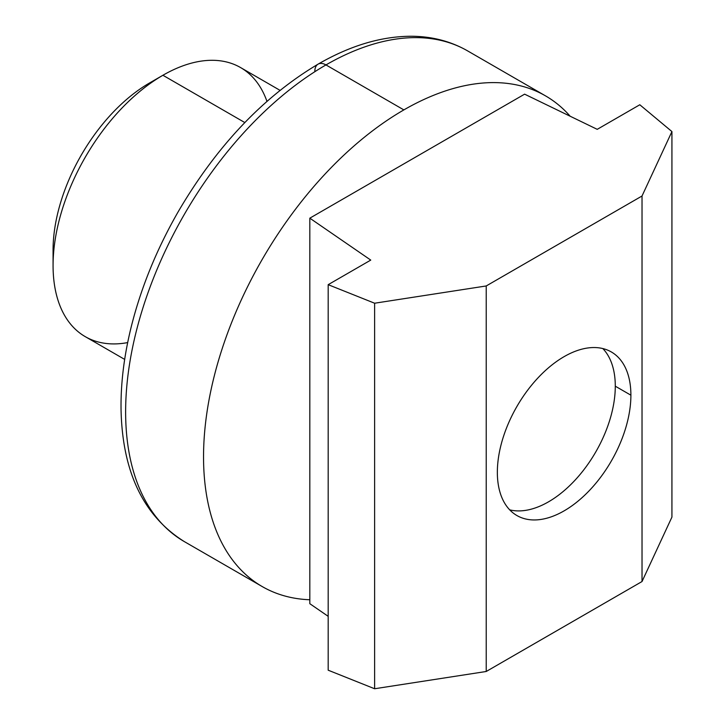 <?xml version="1.0" encoding="UTF-8"?>
<svg xmlns="http://www.w3.org/2000/svg" width="725" height="725" viewBox="0 0 725 725"><rect width="100%" height="100%" fill="white"/><g stroke="black" fill="none" stroke-linecap="round" stroke-linejoin="round"><path stroke-width="1.09" d="M262.214 586.561A283.303 163.569 -60 0 1 218.787 359.546A283.303 163.569 -60 0 1 403.861 109.901A283.303 163.569 120 0 0 209.489 397.481A283.303 163.569 120 0 0 309.82 599.756A283.303 163.569 -60 0 1 262.214 586.561L184.304 541.584A283.303 163.569 -60 0 1 140.877 314.568A283.303 163.569 -60 0 1 325.96 64.924A15.742 9.09 -120 0 0 318.085 64.144A15.742 9.09 60 0 1 325.96 64.924A283.303 163.569 120 0 0 140.877 314.568A283.303 163.569 120 0 0 184.304 541.584C143.568 516.1 122.489 472.247 121.057 410.042C120.64 383.389 124.102 355.368 131.442 325.987C141.248 287.145 156.772 249.164 178.006 212.062C216.558 146.097 263.248 96.787 318.085 64.144A15.742 9.09 60 0 0 314.831 71.349M403.861 109.901L325.96 64.924L403.861 109.901A283.303 163.569 -60 0 1 545.517 95.872A283.303 163.569 -60 0 1 570.149 116.218A283.303 163.569 120 0 0 403.861 109.901M318.085 64.144C350.184 45.612 381.278 36.313 411.356 36.25C432.018 36.377 450.769 41.262 467.607 50.886A283.303 163.569 120 0 0 325.96 64.924A283.303 163.569 -60 0 1 467.607 50.886L545.517 95.872M127.682 342.59A155.349 89.692 -60 0 1 53.07 265.522A155.349 89.692 -60 0 1 162.917 75.273L244.823 122.561L162.917 75.264A155.349 89.692 120 0 0 61.435 212.162A155.349 89.692 120 0 0 85.242 336.636L124.682 359.41M280.022 90.344L240.582 67.57A155.349 89.692 120 0 0 162.917 75.264A155.349 89.692 -60 0 1 162.917 75.264L149.558 82.976A136.454 78.78 120 0 0 53.07 250.107L53.07 265.522M509.702 509.847A94.386 54.493 120 0 0 548.544 501.818A94.386 54.493 120 0 0 607.903 425.711A94.386 54.493 120 0 0 602.819 348.562A94.386 54.493 -60 0 1 607.903 425.711A94.386 54.493 -60 0 1 548.544 501.818A94.386 54.493 -60 0 1 509.702 509.847M53.287 257.438A136.454 78.78 -60 0 1 149.558 82.976L162.917 75.264A155.349 89.692 -60 0 1 266.954 101.355M615.28 386.18L630.895 395.188A94.431 54.52 120 0 0 611.338 351.96A94.431 54.52 120 0 0 538.566 377.263A94.431 54.52 120 0 0 497.35 472.292A94.431 54.52 -60 0 1 564.123 356.637A94.431 54.52 -60 0 1 630.895 395.188A94.431 54.52 -60 0 1 564.123 510.853A94.431 54.52 -60 0 1 497.35 472.292A94.431 54.52 120 0 0 516.907 515.529A94.431 54.52 120 0 0 589.679 490.227A94.431 54.52 120 0 0 630.895 395.188L615.28 386.18M309.82 603.698L309.82 218.171L524.61 94.159L597.228 129.34L639.803 104.762L597.228 129.34L524.61 94.159L309.82 218.171L309.82 603.698L328.18 616.332L309.82 603.698M486.221 671.486L642.024 581.532L642.024 196.004L486.221 285.958L486.221 671.486L486.221 285.958L374.617 303.222L374.617 688.75L486.221 671.486L374.617 688.75L374.617 303.222L328.18 284.671L328.18 670.199L374.617 688.75L328.18 670.199L328.18 284.671L370.756 260.094L309.82 218.171L370.756 260.094L328.18 284.671L374.617 303.222L486.221 285.958L642.024 196.004L642.024 581.532L671.93 517.097L671.93 131.569L642.024 196.004L671.93 131.569L639.803 104.762L671.93 131.569L671.93 517.097L642.024 581.532L486.221 671.486M149.558 82.976L162.917 75.273"/></g></svg>

